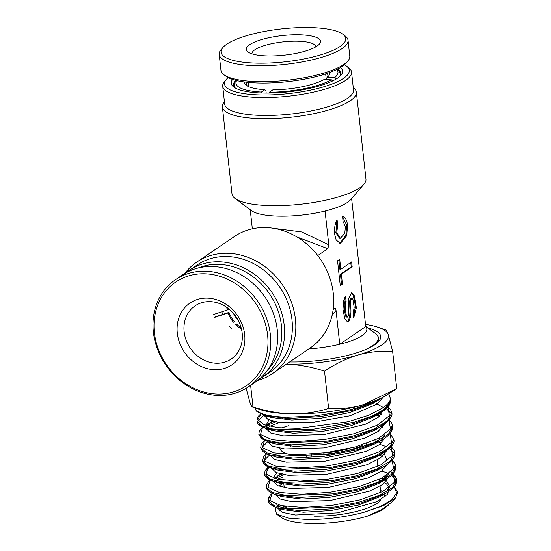<?xml version="1.0" encoding="UTF-8"?>
<svg xmlns="http://www.w3.org/2000/svg" width="551" height="551" viewBox="0 0 551 551"><rect width="100%" height="100%" fill="white"/><g stroke="black" fill="none" stroke-linecap="round" stroke-linejoin="round"><path stroke-width="0.83" d="M365.719 326.35L375.41 333.534A62.208 16.413 173.7 0 1 378.262 337.735A62.208 16.413 173.7 0 1 372.566 345.732A62.208 16.413 173.7 0 1 363.66 350.374M333.093 309.903L334.409 308.333C335.249 307.83 335.793 308.526 336.034 310.433L339.767 344.23A51.842 13.679 -6.3 0 0 362.11 335.6A51.842 13.679 -6.3 0 0 365.747 326.578L339.767 344.23A51.842 13.679 173.7 0 1 308.794 348.941M267.607 370.031A62.731 54.15 -124.2 0 0 275.335 304.083A62.731 54.15 -124.2 0 0 218.203 264.356A62.731 54.15 -124.2 0 0 198.264 267.965M185.935 272.807A64.804 55.94 55.8 0 1 189.296 270.307A64.804 55.94 55.8 0 1 218.85 261.78A64.804 55.94 55.8 0 1 280.128 308.209A64.804 55.94 55.8 0 1 262.124 377.511A64.804 55.94 55.8 0 1 258.557 379.715M262.124 377.511L269.921 372.214A64.804 55.94 -124.2 0 0 287.925 302.919A64.804 55.94 -124.2 0 0 226.647 256.484A64.804 55.94 -124.2 0 0 197.093 265.01L189.296 270.307M184.792 273.468A67.394 58.179 55.8 0 1 196.714 262.131A67.394 58.179 55.8 0 1 227.453 253.267A67.394 58.179 55.8 0 1 291.183 301.555A67.394 58.179 55.8 0 1 272.456 373.626A67.394 58.179 55.8 0 1 257.524 380.534M272.456 373.626L310.344 347.888A67.394 58.179 -124.2 0 0 329.071 275.817A67.394 58.179 -124.2 0 0 265.341 227.529A67.394 58.179 -124.2 0 0 234.602 236.393L196.714 262.131M340.401 67.559A55.988 14.774 173.7 0 1 340.876 75.273A55.988 14.774 173.7 0 1 263.523 93.05A55.988 14.774 173.7 0 1 233.824 87.092A55.988 14.774 173.7 0 1 232.605 79.461M235.732 80.356A53.915 14.23 -6.3 0 0 233.534 85.068A53.915 14.23 -6.3 0 0 235.036 87.891M228.135 77.615A62.731 16.551 -6.3 0 0 226.433 79.289A62.731 16.551 -6.3 0 0 260.713 94.958A62.731 16.551 -6.3 0 0 328.12 85.433A62.731 16.551 -6.3 0 0 346.379 66.044A62.731 16.551 -6.3 0 0 344.354 64.784M346.379 66.044L348.563 67.663A64.804 17.102 173.7 0 1 351.538 72.043A64.804 17.102 173.7 0 1 260.065 97.541A64.804 17.102 173.7 0 1 222.714 86.266A64.804 17.102 173.7 0 1 224.656 81.341L226.433 79.289M222.714 86.266L224.691 104.16A64.804 17.102 -6.3 0 0 262.042 115.428A64.804 17.102 -6.3 0 0 353.508 89.937L351.538 72.043M353.246 87.568L353.274 87.581A67.394 17.784 173.7 0 1 356.359 92.134A67.394 17.784 173.7 0 1 261.229 118.651A67.394 17.784 173.7 0 1 222.384 106.928A67.394 17.784 173.7 0 1 224.409 101.811L224.429 101.79M222.384 106.928L231.992 193.904A67.394 17.784 -6.3 0 0 235.077 198.456A67.394 17.784 -6.3 0 0 270.83 205.626A67.394 17.784 -6.3 0 0 363.942 184.234A67.394 17.784 -6.3 0 0 365.96 179.116L356.359 92.134M363.942 184.234L350.594 199.669A51.842 13.679 173.7 0 1 325.062 211.026A51.842 13.679 173.7 0 1 278.971 216.13A51.842 13.679 173.7 0 1 251.47 210.613L235.077 198.456M311.756 456.18L311.542 454.238M340.387 238.259L344.754 233.376L345.415 226.75L343.101 221.571L342.488 216.02C345.16 216.867 346.861 219.952 347.578 225.283L346.696 235.759L340.298 243.439L336.131 239.919L334.588 234.106C334.113 228.61 334.946 223.809 337.074 219.697L337.687 225.249L336.751 225.228L335.821 232.612L339.45 238.239L340.387 238.259L336.757 232.632L337.687 225.249M339.829 243.39L345.87 235.36L346.641 225.263L342.522 216.378M347.027 321.75L347.385 321.564C349.582 319.222 350.388 314.222 349.802 306.57L349.699 300.922L350.856 297.926L351.793 297.946L350.636 300.942L350.739 306.59C351.324 314.242 350.519 319.243 348.322 321.584L347.495 321.853L344.885 319.015L342.97 309.331L343.755 300.075L345.58 296.734L346.124 301.707L345.188 301.686C342.97 300.343 345.201 320.558 346.834 316.598M351.793 297.946L352.929 299.434L354.176 307.32L353.184 312.94L353.735 317.906L356.387 307.864L354.073 294.875L351.813 292.795L348.783 298.105L348.576 308.057C348.969 312.624 348.7 315.475 347.771 316.618L346.579 316.68M273.854 228.334L301.852 231.95L328.795 244.823L327.824 248.687L296.961 236.971M336.034 310.433L332.06 315.454M327.824 248.687L317.748 255.533M334.409 308.333L333.19 309.159M351.607 198.505L365.747 326.578M325.062 211.026L328.795 244.823M340.8 269.26L339.698 259.321L337.536 260.788L340.277 285.638L342.446 284.171L341.344 274.233L352.172 266.877L351.621 261.904L340.8 269.26L339.864 269.239L338.831 259.907M347.771 316.618C346.138 320.579 343.907 300.364 346.124 301.707M250.23 209.697L252.337 228.789M353.632 316.97L355.429 305.881L353.136 294.861L351.352 292.87M345.188 301.686L344.747 297.657M336.751 225.228L336.31 221.254M342.446 284.171L341.51 284.151L340.415 274.212L351.235 266.856L350.753 262.496M340.215 285.032L341.51 284.151M341.344 274.233L340.415 274.212M352.172 266.877L351.235 266.856M339.864 76.313A53.915 14.23 -6.3 0 0 340.711 73.235A53.915 14.23 -6.3 0 0 337.543 69.116M305.95 454.582L306.156 456.476M362.193 444.919L362.799 444.926A41.477 10.944 173.7 0 1 314.208 454.754L315.441 453.921M362.799 444.926L362.999 446.744M366.367 443.521L366.594 445.552M286.63 508.566A47.696 12.583 173.7 0 1 286.472 507.85L286.32 506.521M290.356 454.706A47.696 12.583 173.7 0 1 279.887 448.238M385.831 496.058L383.31 494.757M388.765 504.84L381.616 510.446L368.75 515.736A55.913 14.753 173.7 0 1 311.074 523.45A55.913 14.753 173.7 0 1 281.726 517.726L276.464 514.097L288.338 518.085L307.816 519.565C326.337 519.531 344.857 517.169 363.385 512.492L383.565 505.618L395.494 497.959L397.781 492.009L394.192 486.616M279.481 510.956A55.913 14.753 173.7 0 1 281.017 508.945M282.153 507.891A55.913 14.753 173.7 0 1 284.399 506.245M275.045 507.01L276.464 514.097M388.799 393.71L390.542 399.02C390.225 401.72 388.221 405.109 384.543 409.193L385.218 408.67C388.944 405.667 390.769 402.747 390.693 399.923L390.542 397.925M256.732 410.764L264.817 415.585L256.849 411.397C256.38 411.26 255.774 410.096 255.03 407.898L256.339 410.392C258.267 412.382 261.973 413.987 267.469 415.206C273.014 416.404 279.867 417.086 288.042 417.252L314.525 416.019L342.35 411.576C351.428 409.579 359.555 407.23 366.732 404.524L376.416 400.26M286.01 364.163C299 364.617 311.832 366.945 324.511 371.16C335.194 363.949 346.317 358.577 357.888 355.051C369.514 351.841 381.099 350.608 392.636 351.366L396.748 388.634L363.371 404.751C351.738 407.96 340.16 409.186 328.623 408.436C316.825 412.141 304.448 413.946 291.493 413.863C278.668 413.436 265.837 411.108 252.992 406.858L259.273 409.303A72.58 19.154 -6.3 0 0 291.493 413.863A72.58 19.154 -6.3 0 0 363.371 404.751A72.58 19.154 -6.3 0 0 386.327 395.281L394.426 390.129M324.511 371.16L328.623 408.436M250.615 385.328L252.992 406.858C252.206 407.347 251.187 405.86 249.927 402.382L246.132 388.297M392.636 351.366L388.193 334.457C386.933 330.979 385.907 329.491 385.128 329.987M395.845 488.778L393.827 487.077M385.686 483.289L384.564 482.945M381.058 482.008L379.543 481.664M269.219 497.422L268.309 500.563L273.971 505.666L288.497 508.78L334.361 507.065L358.763 502.237L379.212 495.439L392.601 487.566L396.899 479.68L394.798 475.423M282.856 475.148L274.66 478.599M392.064 460.051L393.634 468.798L381.719 478.261L358.894 486.623L330.07 492.305L301.445 494.309L279.15 492.429L267.972 487.27L270.307 480.155L268.454 481.856L266.794 484.425L266.415 487.325L272.111 492.463L286.74 495.604L332.914 493.889L357.482 489.033L378.062 482.194L391.541 474.273L395.859 466.346L393.751 462.069M382.587 456.235L379.315 455.346M269.308 467.338L265.43 470.891M268.358 466.911L265.121 470.664L264.521 474.087L270.259 479.26L284.984 482.428L331.461 480.713L356.187 475.83L376.905 468.956L390.473 460.987L394.826 453.005C395.005 455.684 394.33 460.615 383.262 467L380.176 468.632M381.595 442.887L378.365 441.992M376.602 441.578L375.086 441.255M266.409 453.687L263.502 456.903L262.62 460.85L268.406 466.063L283.228 469.252L330.008 467.537L354.892 462.626L375.748 455.711L389.405 447.701L393.793 439.67C395.253 442.811 391.382 447.495 382.174 453.728L392.477 444.216M264.48 440.449L261.174 444.492L260.726 447.612L266.546 452.86L281.471 456.076L328.548 454.361L353.597 449.43L374.59 442.474L388.338 434.415L392.753 426.343C393.944 428.175 389.901 436.192 381.085 440.456L375.403 443.665L353.411 452.206L324.753 457.888L296.748 459.548L276.54 457.048L270.293 455.147L293.125 458.012L324.567 456.207L356.614 449.912L381.085 440.456M379.605 416.177L374.749 414.882M287.539 418.312L286.871 418.478M275.81 421.784L267.021 425.51M262.558 427.197L259.266 431.268L258.825 434.374L264.694 439.664L279.708 442.908L327.094 441.186L352.296 436.227L373.42 429.236L387.263 421.136L391.72 413.009C392.746 414.483 391.031 417.699 386.575 422.658L379.997 427.177L390.397 417.575M389.571 408.649L387.704 407.031M261.332 413.402L258.894 415.64L257.338 418.092L256.931 421.136L261.367 425.799L272.724 429.036L310.523 429.697L354.045 422.218L371.966 416.122L384.543 409.193A1.901 1.639 -124.2 0 0 383.434 407.499L377.104 404.076A1.901 1.639 55.8 0 1 376.099 401.603M265.224 414.662L271.071 417.479L264.817 415.585L288.145 418.512L320.234 416.673L352.902 410.268L377.821 400.632L382.718 397.457A1.901 1.639 -124.2 0 0 383.09 397.154M396.024 489.095L393.572 487.373M395.267 498.2L391.403 502.381L382.057 509.351L369.99 514.944C368.109 515.619 367.703 515.888 368.75 515.736M286.382 364.17A72.58 19.154 -6.3 0 0 357.888 355.051A72.58 19.154 -6.3 0 0 388.193 334.457A72.58 19.154 -6.3 0 0 378.847 327.535A72.58 19.154 -6.3 0 0 365.506 324.429M367.91 327.969A64.804 17.102 173.7 0 1 378.785 341.379A64.804 17.102 173.7 0 1 289.626 361.959M377.786 342.419A62.731 16.551 -6.3 0 0 378.888 338.672A62.731 16.551 -6.3 0 0 377.71 336.034M323.113 453.108A36.807 9.711 -6.3 0 0 350.099 448.273M380.824 499.592A47.696 12.583 173.7 0 1 313.96 516.149M238.376 320.661A32.144 27.743 55.8 0 1 233.397 313.326M241.09 344.134L241.779 342.619M241.469 329.016A26.441 22.825 55.8 0 1 235.504 324.505L236.372 323.912A26.441 22.825 -124.2 0 0 241.138 327.707M227.859 308.167A26.441 22.825 -124.2 0 0 228.142 309.448L227.274 310.034A26.441 22.825 55.8 0 1 226.764 307.375M215.496 316.777L229.009 312.383A26.441 22.825 -124.2 0 0 234.278 321.632L233.41 322.225A26.441 22.825 -124.2 0 1 228.142 312.968L229.009 312.383M214.635 317.369L228.142 312.968M213.76 314.435L227.274 310.034M204.366 360.299A32.144 27.743 55.8 0 1 184.427 333.796A32.144 27.743 55.8 0 1 195.095 305.853A32.144 27.743 55.8 0 1 221.943 304.579A32.144 27.743 55.8 0 1 241.882 331.075A32.144 27.743 55.8 0 1 231.213 359.025A32.144 27.743 55.8 0 1 204.366 360.299M221.874 311.79A32.144 27.743 -124.2 0 0 222.68 314.442M229.326 326.089A32.144 27.743 -124.2 0 0 231.317 328.272M200.784 366.263A37.323 32.22 55.8 0 1 178.648 318.595A37.323 32.22 55.8 0 1 221.199 301.555A37.323 32.22 55.8 0 1 243.335 349.224A37.323 32.22 55.8 0 1 200.784 366.263M193.835 388.276A62.731 54.15 -124.2 0 0 265.348 359.645A62.731 54.15 -124.2 0 0 228.142 279.543A62.731 54.15 -124.2 0 0 156.636 308.174A62.731 54.15 -124.2 0 0 193.835 388.276M194.138 389.488A64.804 55.94 -124.2 0 0 248.274 386.926A64.804 55.94 -124.2 0 0 269.783 330.579A64.804 55.94 -124.2 0 0 229.574 277.153A64.804 55.94 -124.2 0 0 175.438 279.715A64.804 55.94 -124.2 0 0 153.929 336.062A64.804 55.94 -124.2 0 0 194.138 389.488M248.274 386.926L255.196 382.215A64.804 55.94 -124.2 0 0 276.705 325.875A64.804 55.94 -124.2 0 0 236.503 272.449A64.804 55.94 -124.2 0 0 182.367 275.011L175.438 279.715M266.188 93.085L265.968 91.108L264.873 89.71A43.026 11.357 173.7 0 1 246.166 85.295A43.026 11.357 173.7 0 1 244.176 81.934M261.167 92.981L261.394 92.072L264.873 89.71M332.597 80.963L331.392 79.805L323.878 79.647A43.026 11.357 173.7 0 1 272.821 89.889L269.343 92.251L269.136 93.071M329.643 72.498A43.026 11.357 173.7 0 1 328.437 76.21A43.026 11.357 173.7 0 1 327.342 77.292L325.731 79.681M327.342 77.292L334.856 77.45L336.365 78.91M247.42 86.087A40.953 10.806 173.7 0 1 246.469 84.145A40.953 10.806 173.7 0 1 246.862 82.257M235.38 88.084A53.399 14.092 173.7 0 1 234.106 85.508A53.399 14.092 173.7 0 1 235.704 81.458L236.496 80.542M261.394 92.072A51.326 13.541 173.7 0 1 236.627 80.577M331.392 79.805A51.326 13.541 173.7 0 1 269.343 92.251M327.094 73.4A40.953 10.806 173.7 0 1 327.886 75.156A40.953 10.806 173.7 0 1 327.384 77.257M336.84 69.467L337.804 70.184A53.399 14.092 173.7 0 1 340.256 73.793A53.399 14.092 173.7 0 1 339.568 76.582M336.716 69.529A51.326 13.541 173.7 0 1 334.856 77.45M251.993 53.86A32.144 8.479 173.7 0 1 251.993 53.853A32.144 8.479 173.7 0 1 272.325 43.57A32.144 8.479 173.7 0 1 308.078 42.255A32.144 8.479 173.7 0 1 315.888 46.801A32.144 8.479 173.7 0 1 315.888 46.807M255.368 54.728A37.323 9.849 173.7 0 1 248.005 51.973A37.323 9.849 173.7 0 1 265.251 38.577A37.323 9.849 173.7 0 1 311.418 35.987A37.323 9.849 173.7 0 1 319.373 44.094A37.323 9.849 173.7 0 1 291.982 54.108A37.323 9.849 173.7 0 1 255.368 54.728M236.289 61.106A62.731 16.551 -6.3 0 0 313.877 56.753A62.731 16.551 -6.3 0 0 342.867 34.238A62.731 16.551 -6.3 0 0 330.497 29.609A62.731 16.551 -6.3 0 0 268.964 30.642A62.731 16.551 -6.3 0 0 222.928 47.476A62.731 16.551 -6.3 0 0 236.289 61.106M222.928 47.476L221.144 49.535A64.804 17.102 -6.3 0 0 219.202 54.453A64.804 17.102 -6.3 0 0 234.953 63.613A64.804 17.102 -6.3 0 0 307.038 60.961A64.804 17.102 -6.3 0 0 348.025 40.237A64.804 17.102 -6.3 0 0 345.05 35.856L342.867 34.238M219.202 54.453L220.958 70.363A64.804 17.102 -6.3 0 0 223.926 74.736A64.804 17.102 -6.3 0 0 236.71 79.516A64.804 17.102 -6.3 0 0 300.274 78.449A64.804 17.102 -6.3 0 0 347.833 61.058A64.804 17.102 -6.3 0 0 349.782 56.14L348.025 40.237M223.926 74.736L226.117 76.362A62.731 16.551 -6.3 0 0 238.487 80.983A62.731 16.551 -6.3 0 0 300.019 79.95A62.731 16.551 -6.3 0 0 346.056 63.117L347.833 61.058M350.739 306.59L349.802 306.57M269.701 500.246L269.962 503.325M277.58 507.898L299.758 510.681L330.352 508.917L361.573 502.774L385.452 493.544L379.77 496.754L358.37 505.067L330.545 510.598L303.387 512.216L283.834 509.799L277.58 507.898C273.489 507.202 267.669 502.705 268.309 500.563L268.668 497.725L270.341 495.129L272.208 493.393M395.597 484.171L395.549 479.398L391.554 475.162M389.034 473.736L388.365 473.419M387.319 472.958L381.719 471.05M283.069 477.07L277.587 479.294M266.415 487.325C266.78 490.307 269.894 492.766 275.755 494.708L298.098 497.512L328.906 495.742L360.326 489.563L384.357 480.272L378.675 483.482L388.152 474.397M394.557 470.85L394.585 466.242M266.181 476.884L273.937 481.519L296.438 484.343L327.459 482.559L359.087 476.346L383.262 467M393.552 452.908L389.481 448.466M385.225 446.227L379.763 444.347M269.618 454.933L263.991 460.526M264.294 463.666L272.111 468.336L294.785 471.181L326.013 469.383L357.847 463.129L382.174 453.728L376.491 456.937L379.088 455.36M267.655 441.702L262.097 447.288M391.437 430.896L391.485 426.24M374.012 416.666L371.801 416.191M279.805 422.424L269.542 426.384M260.513 437.218L268.468 441.957L291.465 444.843L323.127 443.032L355.374 436.695L379.997 427.177L374.315 430.393L376.912 428.809M390.445 412.906L385.907 408.098M263.736 415.234L258.295 420.806M258.619 423.995L266.643 428.774L289.812 431.681L321.681 429.856L354.141 423.478L378.909 413.904L389.364 404.262M369.99 514.944L382.057 509.351M382.897 491.485L380.527 490.555M276.871 504.551L278.262 507.051M386.561 491.795L389.454 486.065L386.609 480.913M384.467 479.439L381.926 478.151M283.758 483.268L283.393 483.434M282.257 483.985L278.737 486.044M275.755 494.708L282.009 496.609L301.728 499.048L329.092 497.415L357.131 491.85L378.675 483.482L385.679 478.213L387.511 474.852M282.27 469.803L281.347 470.223M276.788 472.806L273.082 478.13M274.536 480.651L280.183 483.42L300.068 485.886L327.645 484.239L355.884 478.64L377.587 470.217L380.156 468.639M387.112 461.091L384.564 454.244M262.62 460.85C263.171 464.114 266.34 466.607 272.111 468.336L278.365 470.23L298.408 472.717L326.199 471.064L354.651 465.423L376.491 456.937L383.172 452.047M381.189 439.271L378.998 438.155M382.291 438.651L385.018 434.484M382.518 427.569L381.127 426.522M288.366 425.806L281.299 428.044M268.95 441.062L271.987 442.866M258.825 434.374L261.429 438.575L268.468 441.957L274.715 443.858L295.095 446.379L323.306 444.712L352.172 438.989L374.315 430.393L376.891 428.823M381.499 414.228L380.128 413.195M275.176 416.446L273.206 417.369M269.012 419.869L265.658 425.93L272.897 430.668L293.435 433.217L321.86 431.529L350.932 425.771L373.227 417.121L380.156 412.086M265.534 414.745L271.071 417.479L291.775 420.048L320.413 418.354L349.692 412.554L372.139 403.849L382.876 397.354M278.283 504.964L277.511 506.217M277.222 507.788L282.188 512.34L295.522 515.027L337.577 512.871L377.104 501.582L387.649 494.233L389.343 487.105M275.328 494.578L279.743 498.896L291.548 501.624L329.842 500.604L369.349 491.196L382.497 484.543L388.51 477.634M282.629 473.033L279.233 474.735L274.584 478.578M273.434 481.367L277.924 485.707L289.826 488.448L328.375 487.428L368.137 477.979L381.382 471.291L387.463 464.341M271.54 468.157L276.106 472.524L288.125 475.279L326.957 474.253L366.973 464.741L380.3 458.012L386.423 451.021M269.653 454.947L274.288 459.341L286.403 462.11L325.489 461.077L365.761 451.517L379.184 444.76L385.376 437.735M267.758 441.737L272.469 446.158L284.702 448.941L324.071 447.894L364.59 438.279L378.103 431.481L384.336 424.415M282.484 417.052L277.401 418.891M265.864 428.526L270.844 433.052L283.675 435.848L324.546 434.457L365.527 424.208L378.468 417.135L383.558 409.916M263.97 415.316L267.903 419.366L277.966 422.156L311.48 422.583L350.064 415.791L377.104 404.076L383.42 396.975M363.385 512.492L380.335 506.5L391.878 499.743L396.658 492.911L394.11 486.726M380.61 480.713L379.412 480.424M272.228 493.407L269.845 500.466L280.879 505.598L302.974 507.478L331.385 505.501L360.023 499.867L382.738 491.568L394.647 482.166L393.166 473.461M392.767 473.102L391.155 471.904M281.644 474.225L276.96 476.181M268.378 466.924L266.105 474.074L277.401 479.26L299.847 481.147L328.637 479.129L357.62 473.412L380.576 465.016L392.574 455.512L391.038 446.716M266.429 453.693L264.232 460.877L275.624 466.077L298.167 467.978L327.08 465.967L356.187 460.25L379.302 451.834L391.472 442.301L390.094 433.458M264.501 440.463L262.366 447.694L273.909 452.915L296.665 454.816L325.793 452.764L355.078 446.999L378.289 438.52L390.466 428.926L388.985 420.041M286.327 417.21L282.422 418.285M273.503 421.281L269.584 422.954M262.586 427.211L260.492 434.484L272.139 439.739L295.04 441.647L324.332 439.588L353.79 433.795L377.139 425.282L389.412 415.64L387.959 406.7M261.346 413.408L257.799 419.559L263.654 424.614L278.069 427.741L298.986 428.389L347.901 421.777L368.901 415.22L383.434 407.499C387.539 404.641 389.908 401.81 390.542 399.02M378.606 340.842L378.262 337.735M369.06 443.397L368.97 442.577M285.962 506.472L284.412 508.263M283.648 482.283L284.233 487.58M290.618 446.22L290.46 444.822M287.56 418.498L287.415 417.238M391.196 471.863L396.899 479.68C397.092 484.556 393.276 489.171 385.452 493.544M392.229 460.016L394.881 463.143L395.859 466.346C396.052 471.243 392.216 475.885 384.357 480.272M264.514 474.087C264.528 476.877 267.669 479.356 273.937 481.519L280.183 483.42L274.866 480.734M260.726 447.612C261.67 451.241 264.859 453.748 270.293 455.147M256.931 421.136C257.551 423.216 257.386 425.475 266.643 428.774L272.897 430.668C268.075 428.719 266.016 427.438 266.712 426.825C267.304 425.696 265.017 426.088 271.87 421.508M390.68 399.682C390.377 404.558 388.958 407.892 378.909 413.904L373.227 417.121L379.97 412.189M278.599 507.134L278.083 506.231L278.427 505.005M386.368 491.905L388.476 488.523L388.572 487.146L386.637 484.04L384.818 482.724M382.105 481.319L379.391 480.272M382.105 438.761L384.391 434.932M272.036 442.88L269.267 441.144M379.77 416.033L376.175 414.2M391.12 446.606L393.841 449.802L394.826 453.012M390.184 433.341L393.793 439.677M389.075 419.924L391.733 423.058L392.753 426.343M388.049 406.59L390.687 409.703L391.72 413.016M382.849 397.374L383.379 397.002M378.847 327.535L385.638 329.987M361.911 421.129L361.773 419.91M374.962 440.118L375.19 442.212M377.153 460.002L377.855 466.332M379.302 479.439L379.68 482.896M380.038 486.134L380.748 492.546M380.982 494.653L381.127 495.962M234.265 86.968L234.106 85.508M340.415 75.253L340.256 73.793M326.185 78.648L325.662 73.882M248.845 86.762L248.37 82.416"/></g></svg>
